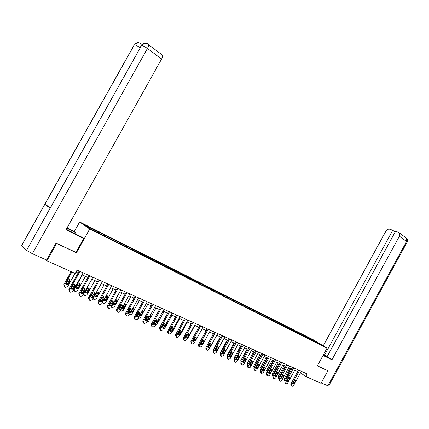 <?xml version="1.0" encoding="UTF-8"?>
<svg xmlns="http://www.w3.org/2000/svg" width="429" height="429" viewBox="0 0 429 429"><rect width="100%" height="100%" fill="white"/><g stroke="black" fill="none" stroke-linecap="round" stroke-linejoin="round"><path stroke-width="0.64" d="M74.287 231.547L79.655 221.954L313.722 339.993L327.011 348.16L89.699 228.984L79.655 221.954M316.409 341.774L84.626 225.021L88.765 227.917L100.45 233.987L317.122 342.894L321.863 345.125L316.409 341.774L316.162 342.262M300.514 372.839L305.775 376.485L307.169 373.932L77.075 270.082L75.193 273.455L46.895 260.811L56.617 243.452L76.416 252.751L89.699 228.984M98.847 232.186L98.767 232.947M104.655 235.108L104.579 235.87M108.242 236.921L108.172 237.677M113.932 239.784L113.867 240.54M117.449 241.559L117.39 242.31M123.026 244.364L122.967 245.115M126.475 246.101L126.421 246.852M131.934 248.852L131.885 249.603M135.317 250.557L135.269 251.303M140.669 253.255L140.626 253.995M143.983 254.923L143.94 255.663M149.228 257.566L149.195 258.306M152.477 259.202L152.445 259.936M157.625 261.792L157.593 262.527M160.811 263.395L160.784 264.13M165.857 265.937L165.835 266.672M168.978 267.514L168.962 268.243M173.927 270.007L173.911 270.731M181.687 274.823L181.853 273.997M176.995 271.552L176.979 272.276M184.856 275.509L184.851 276.233M189.623 277.912L189.618 278.786M192.573 279.397L192.573 280.116M197.254 281.756L197.254 282.647M200.15 283.215L200.15 283.928M204.74 285.526L204.751 286.411M207.582 286.958L207.593 287.666M212.092 289.226L212.108 290.111M214.881 290.637L214.897 291.339M219.31 292.862L219.332 293.742M222.05 294.246L222.072 294.948M226.399 296.434L226.426 297.308M229.091 297.79L229.113 298.487M233.36 299.941L233.392 300.809M236.004 301.276L236.036 301.968M240.202 303.389L240.24 304.252M242.798 304.697L242.835 305.389M246.922 306.773L246.965 307.631M249.474 308.06L249.512 308.746M253.528 310.097L253.577 310.955M256.038 311.363L256.075 312.049M260.017 313.368L260.071 314.216M262.484 314.613L262.532 315.294M266.398 316.586L266.457 317.412M268.822 317.803L268.87 318.479M272.672 319.744L272.731 320.549M275.059 320.946L275.107 321.616M278.839 322.849L278.904 323.638M281.188 324.029L281.242 324.699M284.904 325.906L284.974 326.673M287.216 327.07L287.274 327.735M290.873 328.909L290.942 329.66M293.141 330.051L293.205 330.716M296.739 331.869L296.814 332.593M298.975 332.99L299.04 333.649M302.515 334.776L302.59 335.483M304.713 335.88L304.783 336.534M308.199 337.639L308.274 338.331M310.36 338.728L310.43 339.377M327.011 348.16L317.326 365.883L327.3 370.463M327.842 370.817L321.026 383.301L305.775 376.485M56.231 243.136L56.617 243.452M45.63 259.636L46.895 260.811M75.96 272.083L78.067 273.026M82.025 274.801L87.87 277.424M91.774 279.177L97.469 281.735M101.319 283.462L106.869 285.95M110.671 287.655L116.082 290.084M119.83 291.768L125.102 294.133M128.807 295.796L133.945 298.101M137.607 299.742L142.616 301.989M146.23 303.609L151.115 305.802M154.681 307.4L159.449 309.54M162.972 311.122L167.621 313.208M171.101 314.768L175.638 316.806M179.081 318.35L183.51 320.334M186.905 321.863L191.227 323.798M194.589 325.305L198.804 327.198M202.123 328.689L206.242 330.539M209.524 332.008L213.545 333.816M216.79 335.269L220.721 337.033M223.927 338.47L227.761 340.192M230.936 341.613L234.684 343.297M237.822 344.701L241.479 346.348M244.584 347.737L248.16 349.345M251.228 350.718L254.724 352.289M257.759 353.652L261.175 355.185M264.184 356.531L267.519 358.027M270.495 359.363L273.756 360.827M276.7 362.146L279.89 363.577M282.802 364.886L285.923 366.286M288.803 367.578L291.854 368.945M294.707 370.227L297.694 371.568M95.179 230.335L95.093 231.102M309.068 337.929L308.703 338.599M303.426 335.087L303.051 335.773M297.688 332.196L297.308 332.899M291.865 329.263L291.468 329.981M285.939 326.276L285.532 327.016M279.917 323.241L279.51 323.986M273.793 320.157L273.38 320.908M267.567 317.015L267.149 317.776M261.234 313.824L260.811 314.591M254.788 310.58L254.365 311.352M248.235 307.277L247.806 308.054M241.565 303.914L241.205 304.569M234.781 300.498L234.416 301.158M227.874 297.018L227.504 297.683M220.838 293.474L220.468 294.144M213.68 289.865L213.31 290.54M206.392 286.191L206.017 286.872M198.965 282.448L198.584 283.14M191.404 278.641L191.018 279.333M183.698 274.753L183.306 275.456M175.847 270.801L175.45 271.509M167.841 266.768L167.444 267.481M159.685 262.655L159.282 263.379M151.367 258.462L150.965 259.191M142.884 254.193L142.476 254.928M134.234 249.834L133.821 250.574M125.413 245.383L124.995 246.133M116.404 240.846L115.986 241.607M107.218 236.218L106.789 236.98M97.839 231.488L97.404 232.261M76.416 252.751L75.954 252.381L83.719 238.486L65.991 229.821L161.599 59.03L147.42 48.466L32.363 253.695L46.514 260.028L56.027 243.039L75.949 252.397M301.351 371.31L293.516 385.628L292.213 386.336L291.838 386.175L291.65 384.834L299.501 370.474M298.53 370.034L290.782 384.202L291.65 384.834M294.187 383.649L293.146 384.212L292.991 383.135L294.337 380.679L295.366 380.115L295.527 381.193L294.187 383.649L293.318 383.017L292.862 383.505M294.793 380.196L293.318 383.017M291.634 386.025L290.969 385.542L290.782 384.202M290.015 368.12L283.939 379.215L284.132 380.544L284.776 381.011M285.135 381.225L284.786 379.831L290.964 368.549M285.982 378.55L287.918 375.246M288.444 375.177L287.441 375.734L286.116 378.158L286.105 379.102M323.166 355.201L326.925 356.815L323.504 354.585M323.037 355.437L331.944 359.792L327.064 356.714L395.57 231.29L398.584 232.362L405.861 237.773M327.22 356.435L323.546 354.499M331.944 359.792L399.415 236.197L399.388 232.915M327.799 385.891L406.558 241.516L407.078 242.246L328.625 386.073L321.219 382.952M395.141 232.084L392.723 230.282L389.768 229.225C388.24 228.893 386.926 229.579 385.827 231.285L323.214 345.828M392.723 230.282L324.522 355.115M327.397 370.527L317.374 365.798M66.5 229.402L66.854 228.282M66.291 229.284L82.148 237.312L83.719 238.486M67.069 228.384L76.153 232.84L74.657 231.73L67.021 227.976M75.477 234.052L76.153 232.84M32.363 253.695L26.571 250.364L50.209 208.044M50.488 207.545L44.814 204.354L21.659 245.608L26.571 250.364M21.659 245.608L21.766 245.211M140.127 47.753C137.736 46.064 135.821 45.077 134.379 44.782L44.814 204.354L50.193 208.258L141.919 44.847C143.549 43.05 145.393 42.761 147.442 43.983M161.921 54.735L162.414 55.105C162.816 55.942 162.548 57.25 161.599 59.03M141.377 44.144L140.487 43.517M140.235 47.555C141.082 45.935 141.334 44.702 141.002 43.865C140.181 42.46 138.117 42.551 134.819 44.133C136.422 42.439 138.213 42.176 140.181 43.356M295.549 368.688L287.65 383.129L286.325 383.832L285.945 383.671L285.746 382.314L293.672 367.841M292.701 367.406L284.883 381.681L285.746 382.314M288.326 381.129L287.269 381.692L287.108 380.603L288.465 378.131L289.511 377.563L289.677 378.657L288.326 381.129L287.457 380.496L286.969 380.995M288.942 377.633L287.457 380.496M285.735 383.515L285.081 383.038L284.883 381.681M289.655 366.028L281.687 380.582L280.346 381.295L279.955 381.129L279.751 379.762L287.741 365.165M286.776 364.73L278.888 379.123L279.751 379.762M282.362 378.566L281.29 379.134L281.124 378.035L282.491 375.541L283.553 374.973L283.725 376.077L282.362 378.566L281.499 377.938L280.984 378.448M283.001 375.026L281.499 377.938M279.74 380.968L279.097 380.491L278.888 379.123M284.196 365.508L278.067 376.694L278.271 378.035L278.898 378.496M279.14 378.662L278.909 377.311L285.14 365.937M280.116 376.04L282.094 372.683M282.47 372.592L281.59 373.182L280.255 375.627L280.25 376.576M278.282 362.859L272.104 374.131L272.313 375.482L272.93 375.943M273.053 376.051L272.941 374.748L279.225 363.283M274.158 373.482L276.174 370.071M276.367 370.007L274.297 373.048L274.228 373.911M283.66 363.325L275.622 377.997L274.26 378.71L273.868 378.544L273.654 377.161L281.719 362.446M280.748 362.012L272.796 376.523L273.654 377.161M276.297 375.965L275.22 376.533L275.043 375.423L276.421 372.908L277.493 372.334L277.676 373.45L276.297 375.965L275.439 375.332L274.898 375.858M276.957 372.383L275.439 375.332M273.643 378.373L273.01 377.906L272.796 376.523M277.563 360.575L269.455 375.37L268.077 376.083L267.675 375.911L267.455 374.517L275.59 359.679M274.624 359.245L266.602 373.879L267.455 374.517M270.136 373.316L269.042 373.89L268.86 372.763L270.249 370.227L271.337 369.653L271.525 370.779L270.136 373.316L269.278 372.683L268.715 373.225M270.812 369.691L269.278 372.683M267.444 375.74L266.822 375.278L266.602 373.879M271.364 357.775L263.181 372.694L261.787 373.412L261.379 373.241L261.148 371.825L269.358 356.869M268.393 356.435L260.301 371.192L261.148 371.825M263.867 370.624L262.757 371.198L262.569 370.066L263.974 367.508L265.074 366.929L265.272 368.066L263.867 370.624L263.015 369.991L262.425 370.543M262.65 370.409L264.548 366.961L263.015 369.991M261.138 373.058L260.532 372.603L260.301 371.192M272.27 360.162L266.034 371.525L266.253 372.892L266.859 373.343M266.881 373.364L266.87 372.141L273.209 360.58M270.527 369.878L268.726 373.144M270.136 367.433L268.114 371.123M266.157 357.416L259.872 368.876L260.097 370.254L260.607 370.635M260.623 370.602L260.703 369.492L267.095 357.84M263.744 364.918L261.953 368.184M259.942 354.627L253.603 366.178L254.215 367.862M254.279 367.744L254.429 366.8L260.88 355.051M257.003 365.808L257.711 364.548M265.063 354.928L256.805 369.975L255.389 370.694L254.976 370.522L254.74 369.09L263.02 354.005M262.06 353.576L253.893 368.457L254.74 369.09M257.497 367.884L256.365 368.463L256.172 367.315L257.588 364.736L258.703 364.157L258.907 365.31L257.497 367.884L256.644 367.251L256.022 367.814M258.204 364.173L256.644 367.251M254.724 370.329L254.129 369.884L253.893 368.457M253.625 351.796L247.227 363.443L247.721 365.041M247.865 364.779L254.558 352.214M250.295 363.379L251.587 361.411M258.649 352.037L250.316 367.208L248.884 367.932L248.461 367.755L248.214 366.312L256.569 351.099M255.614 350.665L247.372 365.674L248.214 366.312M251.008 365.1L249.866 365.68L249.667 364.521L251.094 361.92L252.225 361.336L252.434 362.5L251.008 365.1L250.166 364.462L249.517 365.041M251.737 361.341L250.166 364.462M248.203 367.556L247.619 367.117L247.372 365.674M247.201 348.911L240.744 360.655L241.109 362.173M241.43 361.583L248.128 349.329M243.586 360.687L245.152 358.606M252.123 349.088L243.715 364.393L242.262 365.122L241.833 364.94L241.575 363.481L250.01 348.134M249.061 347.704L240.739 362.843L241.575 363.481M244.412 362.264L243.254 362.848L243.045 361.674L244.487 359.052L245.635 358.467L245.855 359.647L244.412 362.264L243.57 361.631L242.894 362.215M245.163 358.467L243.57 361.631M241.565 364.736L240.996 364.301L240.739 362.843M240.664 345.978L234.148 357.824L234.384 359.25M236.808 357.872L237.489 357.609M236.513 359.963L236.309 358.783L237.763 356.134L238.926 355.55L239.151 356.74L237.698 359.379L236.299 359.792M245.485 346.096L237.001 361.529L235.526 362.258L235.092 362.076L234.824 360.601L243.334 345.125M242.385 344.696L233.993 359.963L234.824 360.601M238.465 355.539L236.867 358.746L236.154 359.346M234.813 361.861L234.255 361.433L233.993 359.963M234.014 342.996L227.44 354.944L227.531 356.29M229.944 354.944L230.534 354.906M238.733 343.044L230.169 358.612L228.668 359.346L228.228 359.159L227.949 357.668L236.54 342.058M235.596 341.629L227.123 357.03L227.949 357.668M230.866 356.445L229.676 357.035L229.451 355.839L230.92 353.169L232.1 352.579L232.336 353.78L230.866 356.445L230.041 355.813L229.301 356.419M231.655 352.563L230.041 355.813M227.938 358.939L227.397 358.521L227.123 357.03M227.252 339.961L220.619 352.011L220.586 353.228M222.983 351.919L223.52 352.048M231.858 339.94L223.209 355.646L221.691 356.386L221.241 356.193L220.956 354.686L229.628 338.937M228.689 338.513L220.131 354.048L220.956 354.686M223.917 353.458L222.71 354.048L222.474 352.836L223.954 350.144L225.15 349.555L225.397 350.772L223.917 353.458L223.091 352.826L222.324 353.442M224.721 349.528L223.091 352.826M220.94 355.957L220.42 355.55L220.131 354.048M220.367 336.872L213.669 349.024L213.54 350.059M216.2 348.273L217.267 346.616M215.921 348.782L216.409 349.072M224.855 336.781L216.13 352.627L214.586 353.367L214.13 353.174L213.83 351.646L222.587 335.757M221.654 335.339L213.015 351.008L213.83 351.646M216.838 350.418L215.61 351.008L215.369 349.785L216.865 347.072L218.077 346.471L218.329 347.704L216.838 350.418L216.018 349.785L215.219 350.407M217.659 346.444L216.018 349.785M213.819 352.928L213.31 352.531L213.015 351.008M213.363 333.73L206.419 346.745M208.848 345.393L210.382 343.323M208.778 345.511L209.196 345.999M217.728 333.569L208.918 349.555L207.357 350.295L206.885 350.096L206.58 348.557L215.417 332.523M214.489 332.105L205.77 347.919L206.58 348.557M209.631 347.324L208.387 347.919L208.135 346.68L209.647 343.935L210.875 343.339L211.138 344.584L209.631 347.324L208.816 346.686L207.985 347.318M210.473 343.307L208.816 346.686M206.564 349.844L206.076 349.458L205.77 347.919M206.231 330.528L199.319 343.087M201.582 342.321L203.142 340.395M201.603 341.999L201.721 342.691M210.473 330.292L201.576 346.423L199.989 347.168L199.512 346.964L199.195 345.404L208.119 329.231M207.196 328.812L198.391 344.766L199.195 345.404M202.29 344.171L201.029 344.766L200.767 343.516L202.295 340.749L203.539 340.149L203.813 341.409L202.29 344.171L201.485 343.532L200.616 344.176M203.153 340.106L201.485 343.532M199.179 346.696L198.707 346.326L198.391 344.766M202.209 328.727L194.879 341.822M194.273 339.178L194.755 338.985M195.233 337.033L194.417 338.508L194.407 339.532M203.083 326.957L194.096 343.232L192.487 343.983L191.999 343.774L191.672 342.197L200.686 325.874M199.764 325.461L190.878 341.559L191.672 342.197M194.814 340.958L193.538 341.559L193.264 340.288L194.809 337.5L196.069 336.894L196.353 338.17L194.814 340.958L194.015 340.326L193.114 340.969M195.699 336.851L194.015 340.326M191.656 343.495L191.205 343.136L190.878 341.559M194.857 325.429L187.805 338.197L187.092 338.878M187.918 333.574L186.888 336.186M195.554 323.557L186.481 339.983L184.845 340.739L184.347 340.524L184.009 338.931L193.109 322.452M192.197 322.045L183.221 338.293L184.009 338.931M187.2 337.687L185.902 338.288L185.623 337.006L187.178 334.191L188.46 333.58L188.755 334.872L187.2 337.687L186.411 337.055L185.473 337.709M188.106 333.537L186.411 337.055M183.987 340.235L183.558 339.886L183.221 338.293M177.681 334.148L179.697 330.453M187.366 322.066L180.244 334.952L179.236 335.735M180.802 332.904L182.582 329.681M180.373 330.217L179.236 332.673M187.881 320.093L178.716 336.674L177.059 337.43L176.555 337.215L176.201 335.601L185.392 318.972M184.486 318.565L175.418 334.963L176.201 335.601M179.44 334.352L178.126 334.958L177.831 333.66L179.408 330.818L180.706 330.207L181.011 331.515L179.44 334.352L178.657 333.719L177.686 334.379M180.368 330.158L178.657 333.719M176.18 336.91L175.418 334.963M169.895 330.974L172.142 326.791M179.74 318.645L172.544 331.649L171.273 332.459M172.689 329.901L174.941 325.836M172.426 327.284L171.579 328.845M180.067 316.564L170.806 333.301L169.123 334.062L168.608 333.842L168.243 332.207L177.531 315.422M176.63 315.015L167.471 331.574L168.243 332.207M171.536 330.957L170.2 331.563L169.895 330.25L171.482 327.381L172.801 326.769L173.123 328.094L171.536 330.957L170.763 330.325L169.755 330.99M172.485 326.716L170.763 330.325M168.216 333.521L167.471 331.574M162.039 327.461L164.355 323.214M171.965 315.159L164.704 328.282L163.186 329.07M164.548 326.608L165.417 325.97L166.978 323.15L167.02 322.152M172.099 312.972L162.747 329.863L161.036 330.625L160.51 330.405L160.13 328.748L169.514 311.803M168.624 311.4L159.368 328.115L160.13 328.748M163.481 327.493L162.119 328.105L161.808 326.775L163.411 323.879L164.747 323.262L165.079 324.603L163.481 327.493L162.714 326.866L161.669 327.531M164.446 323.209L162.714 326.866M160.103 330.062L159.368 328.115M154.086 323.804L156.279 319.836M164.05 311.604L156.714 324.85L154.966 325.573M156.301 323.166L157.427 322.517L159.003 319.669L158.896 318.479M163.98 309.304L154.531 326.362L152.788 327.123L152.252 326.898L151.861 325.225L161.342 308.119M160.457 307.716L151.11 324.587L151.861 325.225M155.266 323.965L153.882 324.581L153.561 323.235L155.18 320.307L156.537 319.691L156.88 321.048L155.266 323.965L154.51 323.337L153.421 324.008M156.258 319.637L154.51 323.337M151.834 326.539L151.11 324.587M146.954 316.43L145.002 320.34M155.979 307.984L148.568 321.353L146.595 321.991M147.925 319.594L149.287 318.994L150.879 316.125L150.579 314.8M155.7 305.571L146.155 322.79L144.385 323.557L143.838 323.321L143.431 321.627L153.008 304.354M152.134 303.963L142.691 320.994L143.431 321.627M146.89 320.366L145.49 320.983L145.152 319.621L146.788 316.666L148.166 316.044L148.525 317.422L146.89 320.366L146.144 319.739L145.018 320.415M147.903 315.991L146.144 319.739M143.399 322.946L142.691 320.994M138.883 312.366L136.663 316.747M147.753 304.295L140.267 317.792L138.519 318.538L138.058 318.339M139.725 315.331L142.015 311.202M139.414 315.894L140.991 315.406L142.6 312.505L142.069 311.105M147.254 301.759L137.607 319.144L135.811 319.916L135.258 319.68L134.835 317.964L144.514 300.52M143.645 300.128L134.1 317.331L134.835 317.964M138.347 316.699L136.926 317.315L136.578 315.937L138.229 312.956L139.623 312.328L139.999 313.722L138.347 316.699L137.612 316.071L136.443 316.747M139.387 312.274L137.612 316.071M134.797 319.278L134.1 317.331M130.502 308.489L128.164 312.961M139.371 300.531L131.805 314.157L130.03 314.907L129.349 314.607M130.909 311.797L131.816 311.143L133.558 307.395M130.765 312.06L131.124 312.355L132.529 311.749L134.154 308.821L133.778 307.448L133.355 307.395M138.642 297.871L128.893 315.428L127.07 316.2L126.501 315.959L126.062 314.221L135.848 296.611M134.99 296.224L125.343 313.594L126.062 314.221M129.638 312.956L128.191 313.578L127.831 312.178L129.504 309.17L130.915 308.537L131.306 309.952L129.638 312.956L128.909 312.328L127.703 313.009M130.7 308.489L128.909 312.328M126.019 315.54L125.343 313.594M121.857 304.713L119.519 309.036M130.818 296.696L123.177 310.457L121.375 311.207L120.495 310.757M121.997 308.076L123.203 307.416L124.957 303.619M121.992 308.06L122.48 308.628L123.906 308.022L125.547 305.062L125.155 303.668L124.415 303.7M129.858 293.908L120.002 311.636L118.147 312.414L117.567 312.167L117.117 310.408L127.005 292.616M126.158 292.235L116.404 309.776L117.117 310.408M120.753 309.137L119.283 309.765L118.908 308.344L120.597 305.303L122.029 304.67L122.437 306.102L120.753 309.137L120.034 308.515L118.779 309.196M121.841 304.622L120.034 308.515M117.069 311.722L116.404 309.776M112.773 301.351L110.848 304.815M122.099 292.787L114.377 306.676L112.543 307.432L111.486 306.767M113.165 304.274L114.414 303.614L116.184 299.774M113.149 303.78L113.658 304.826L115.111 304.215L116.768 301.233L116.361 299.817L115.181 300.128M120.892 289.859L110.934 307.77L109.046 308.548L108.457 308.295L107.985 306.51L117.98 288.545M117.144 288.17L107.288 305.888L107.985 306.51M111.685 305.244L110.189 305.872L109.797 304.434L111.508 301.362L112.961 300.724L113.39 302.177L111.685 305.244L110.977 304.622L109.679 305.298M112.795 300.681L110.977 304.622M107.931 307.824L107.288 305.888M113.208 288.792L105.4 302.826L103.539 303.582L102.338 302.627M104.161 300.397L105.454 299.737L107.132 296.729L107.239 295.849M106.135 300.338L107.813 297.324L107.389 295.887L105.952 296.509L104.274 299.533L104.66 300.949L106.135 300.338L105.454 299.737M111.744 285.73L101.673 303.823L99.753 304.601L99.153 304.343L98.665 302.536L108.773 284.389M107.947 284.014L97.984 301.914L98.665 302.536M102.429 301.265L100.912 301.898L100.504 300.439L102.236 297.34L103.705 296.696L104.15 298.171L102.429 301.265L101.737 300.649L100.386 301.324M103.571 296.659L103.459 297.554L101.737 300.649M98.606 303.845L97.984 301.914M104.134 284.722L96.241 298.89L94.348 299.651L93.747 299.394L93.077 298.257M94.97 296.439L96.316 295.779L98.005 292.739L98.112 291.843M93.211 298.906L92.857 298.654M96.981 296.38L98.675 293.334L98.23 291.881L96.782 292.508L95.082 295.56L95.485 296.991L96.981 296.38L96.316 295.779M102.402 281.515L92.224 299.791L90.272 300.573L89.656 300.311L89.152 298.482L99.372 280.148M98.557 279.778L88.481 297.86L89.152 298.482M92.98 297.206L91.441 297.839L91.018 296.364L92.766 293.227L94.257 292.583L94.723 294.079L92.98 297.206L92.299 296.589L90.905 297.265M94.149 292.551L94.042 293.468L92.299 296.589M89.082 299.78L88.481 297.86M94.873 280.571L86.899 294.879L84.969 295.64L84.363 295.383L83.864 293.575L91.87 279.22M85.596 292.396L86.985 291.741L88.696 288.674L88.798 287.762M83.8 294.857L83.264 294.433M87.639 292.342L89.355 289.264L88.889 287.789L87.419 288.417L85.698 291.5L86.122 292.953L87.639 292.342L86.985 291.741M92.868 277.209L82.572 295.678L80.588 296.46L79.96 296.192L79.44 294.337L89.768 275.815M88.969 275.45L78.78 293.72L79.44 294.337M83.333 293.066L81.767 293.699L81.328 292.203L83.097 289.033L84.604 288.385L85.098 289.902L83.333 293.066L82.668 292.449L81.22 293.12M84.534 288.363L84.427 289.296L82.668 292.449M79.36 295.629L78.78 293.72M85.425 276.33L77.359 290.787L75.402 291.548L74.78 291.286L74.26 289.457L82.357 274.951M76.024 288.272L77.461 287.623L79.193 284.524L79.29 283.596M74.19 290.728L73.52 290.042M78.105 288.218L79.837 285.108L79.349 283.612L77.863 284.25L76.126 287.36L76.56 288.835L78.105 288.218L77.461 287.623M83.129 272.817L72.721 291.473L70.699 292.262L70.056 291.988L69.514 290.106L79.966 271.385M79.177 271.031L68.876 289.489L69.514 290.106M73.482 288.83L71.89 289.468L71.434 287.95L73.22 284.749L74.748 284.095L75.263 285.639L73.482 288.83L72.833 288.218L71.327 288.883M74.71 284.084L74.614 285.033L72.833 288.218M69.434 291.388L68.876 289.489M71.112 271.632L63.841 284.652L64.377 286.508M75.011 273.375L67.621 286.604L65.632 287.371L64.993 287.103L64.457 285.247L71.874 271.975M66.248 284.062L67.744 283.419L69.493 280.287L69.584 279.338M68.372 284.009L70.125 280.872L69.605 279.349L68.104 279.987L66.35 283.135L66.801 284.631L68.372 284.009L67.744 283.419M295.527 381.193L294.659 380.571M284.786 379.831L283.939 379.215M286.459 378.062L286.749 378.271M287.779 375.648L288.074 375.858M407.159 242.112C408.033 238.015 406.767 239.328 406.51 238.256L406.558 241.516L399.415 236.197M147.742 44.144L148.3 44.514C148.681 45.345 148.386 46.659 147.42 48.466C144.986 46.734 143.018 45.726 141.527 45.436L141.114 45.989M21.589 245.533L133.977 45.297M289.677 378.657L288.808 378.029M283.725 376.077L282.861 375.45M278.909 377.311L278.067 376.694M272.941 374.748L272.104 374.131M277.676 373.45L276.812 372.822M271.525 370.779L270.667 370.152M265.272 368.066L264.414 367.439M266.87 372.141L266.034 371.525M260.703 369.492L259.872 368.876M254.429 366.8L253.603 366.178M258.907 365.31L258.054 364.682M248.048 364.06L247.227 363.443M252.434 362.5L251.587 361.872M241.559 361.277L240.744 360.655M244.037 359.872L244.332 360.092M245.855 359.647L245.007 359.014M234.867 358.371L234.148 357.824M237.334 356.923L237.709 357.207M237.698 359.379L236.867 358.746M239.151 356.74L238.315 356.108M228.024 355.389L227.44 354.944M230.507 353.92L230.909 354.225M232.336 353.78L231.504 353.153M221.064 352.354L220.619 352.011M223.563 350.863L223.992 351.19M225.397 350.772L224.565 350.139M213.98 349.265L213.669 349.024M216.602 347.833L216.945 348.096M218.329 347.704L217.508 347.077M211.138 344.584L210.323 343.956M203.813 341.409L203.003 340.776M196.353 338.17L195.554 337.543M188.755 334.872L187.961 334.245M181.011 331.515L180.223 330.888M173.123 328.094L172.345 327.466M162.157 327.188L161.765 326.86M165.063 325.681L165.417 325.97M166.624 322.865L166.978 323.15M165.079 324.603L164.312 323.975M154.118 323.739L153.544 323.262M156.901 322.082L157.427 322.517M158.473 319.24L159.003 319.669M156.88 321.048L156.124 320.42M145.817 320.131L145.195 319.605M148.579 318.409L149.287 318.994M150.171 315.54L150.879 316.125M148.525 317.422L147.774 316.795M137.328 316.425L136.851 316.023M140.267 314.8L140.991 315.406M141.87 311.904L142.6 312.505M139.999 313.722L139.259 313.1M128.673 312.644L128.346 312.366M131.816 311.143L132.529 311.749M133.44 308.22L134.154 308.821M131.306 309.952L130.577 309.33M123.203 307.416L123.906 308.022M124.839 304.467L125.547 305.062M122.437 306.102L121.718 305.486M114.414 303.614L115.111 304.215M116.071 300.632L116.768 301.233M113.39 302.177L112.682 301.56M107.132 296.729L107.813 297.324M104.15 298.171L103.459 297.554M98.005 292.739L98.675 293.334M94.723 294.079L94.042 293.468M88.696 288.674L89.355 289.264M85.098 289.902L84.427 289.296M74.26 289.457L73.986 289.2M79.193 284.524L79.837 285.108M75.263 285.639L74.614 285.033M64.457 285.247L63.841 284.652M69.493 280.287L70.125 280.872M141.865 44.922L50.118 208.204M141.919 44.847C145.308 43.157 147.431 43.045 148.3 44.514L162.414 55.105M201.029 344.766L200.756 344.551M193.538 341.559L193.248 341.328M185.902 338.288L185.607 338.052M178.126 334.958L177.815 334.706M170.2 331.563L169.879 331.301M162.119 328.105L161.787 327.826M153.882 324.581L153.534 324.286M145.49 320.983L145.125 320.678M136.926 317.315L136.545 316.993M130.77 312.049L131.124 312.355M128.191 313.578L127.794 313.234M122.083 308.285L122.48 308.628M119.283 309.765L118.865 309.395M113.245 304.461L113.658 304.826M110.189 305.872L109.754 305.48M104.231 300.563L104.66 300.949M100.912 301.898L100.45 301.48M95.029 296.584L95.485 296.991M91.441 297.839L90.959 297.399M85.644 292.519L86.122 292.953M81.767 293.699L81.263 293.227M76.062 288.368L76.56 288.835M71.89 289.468L71.359 288.964M66.275 284.132L66.801 284.631"/></g></svg>
